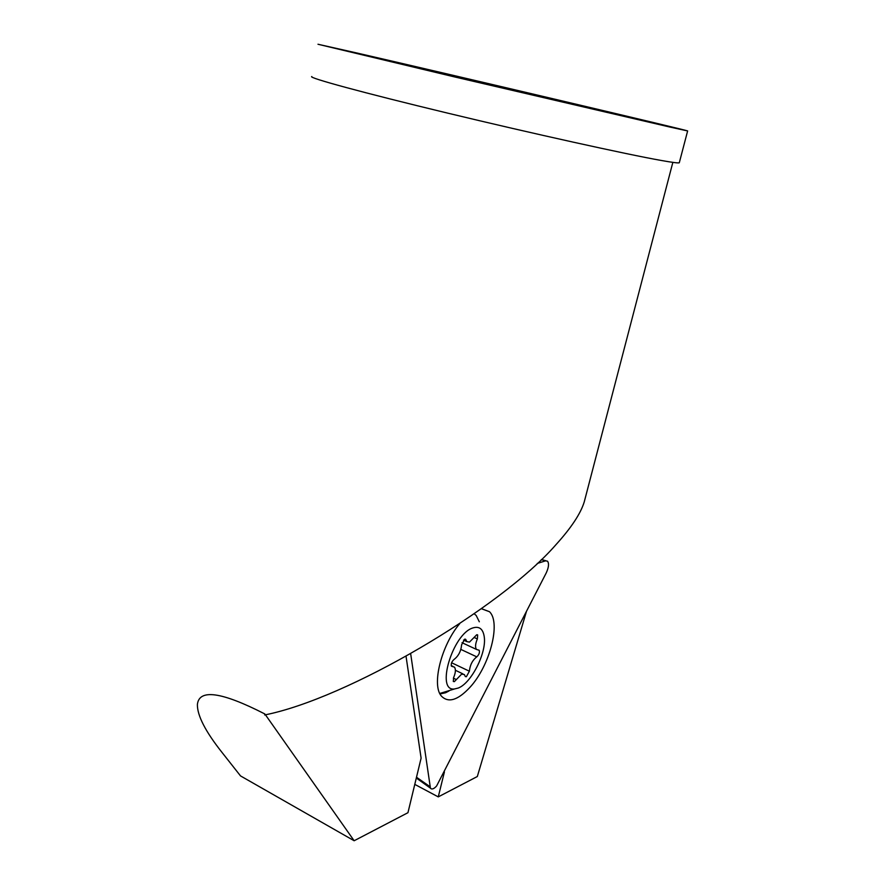 <?xml version="1.0" encoding="UTF-8"?>
<svg xmlns="http://www.w3.org/2000/svg" width="885" height="885" viewBox="0 0 885 885"><rect width="100%" height="100%" fill="white"/><g stroke="black" fill="none" stroke-linecap="round" stroke-linejoin="round"><path stroke-width="1.33" d="M464.713 639.191L465.742 639.39L466.771 641.592L469.481 642.101L476.683 634.788L477.679 634.976L477.347 638.937C475.334 643.782 475.035 647.267 476.451 649.413L479.216 650.309C479.847 652.555 479.039 654.745 476.783 656.869C472.479 660.21 470.012 664.989 469.382 671.217L466.362 676.737L465.333 676.571L464.393 674.569L461.638 674.127L454.359 681.638L453.297 681.472L453.629 677.589C455.631 672.788 455.919 669.314 454.492 667.146L451.483 666.206C450.808 663.894 451.649 661.648 453.994 659.491C458.474 656.084 461.008 651.194 461.616 644.8L464.713 639.191M458.22 688.054C471.318 683.264 486.783 652.632 484.239 636.769C483.055 628.947 479.294 625.994 472.966 627.908C452.689 633.649 435.309 691.915 454.558 688.95L458.22 688.054M440.055 693.973L445.609 692.745L448.949 691.008M479.316 621.779L476.207 615.495L474.183 613.759M410.673 653.761L430.431 788.159C431.814 789.73 433.871 789 436.604 785.991L546.244 572.905C548.744 567.429 549.176 563.513 547.516 561.178L545.591 560.847L537.284 563.435M481.34 608.703L489.471 611.712C501.142 622.564 489.77 665.863 470.012 687.269C457.91 700.267 448.374 703.21 441.416 696.097C431.404 685.156 441.349 645.143 459.78 623.582M425.331 69.196L598.227 109.928L425.331 69.196M311.797 76.552C307.659 77.603 362.208 92.549 447.578 113.103C532.803 133.635 626.724 154.355 661.161 160.45C672.556 162.486 678.607 163.249 679.293 162.751L679.348 162.541M669.812 127.031L687.634 130.947C690.455 130.969 454.16 75.336 356.544 52.923L317.981 44.25L455.399 77.117L669.812 127.031M585.195 498.244L584.244 501.917C580.649 513.588 571.234 527.825 556.001 544.629C499.56 609.378 346.732 698.785 264.659 714.958L264.869 713.974C221.604 691.849 199.114 688.685 197.388 704.504C197.222 715.467 205.375 731.375 221.836 752.206L240.521 775.913L354.144 840.75L265.434 714.781M526.354 611.778L477.314 776.532L438.263 796.887L444.414 771.941M406.049 656.36L421.105 758.146L407.952 812.695L354.144 840.75M438.263 796.887L414.777 784.375M464.503 639.291L466.019 639.988M474.272 637.521L477.347 638.937M453.385 678.153L456.35 679.58M451.593 662.754L469.382 671.217M460.864 649.413L476.783 656.869M451.35 666.007L452.301 666.46M416.503 777.24L429.889 786.588M541.266 559.663L545.591 560.847M465.145 639.114L465.742 639.39M463.53 640.087L466.771 641.592M455.399 670.277L462.91 673.861M477.092 634.711L477.679 634.976M454.558 688.95L439.801 693.464M462.014 642.698L476.451 649.413M478.652 650.044L479.216 650.309M451.195 665.575L452.943 666.405M416.315 778.015L430.431 788.159M541.41 559.53L545.957 560.758M481.517 608.681L489.471 611.712M679.293 162.751L687.634 130.947M584.244 501.917L672.843 162.375"/></g></svg>
